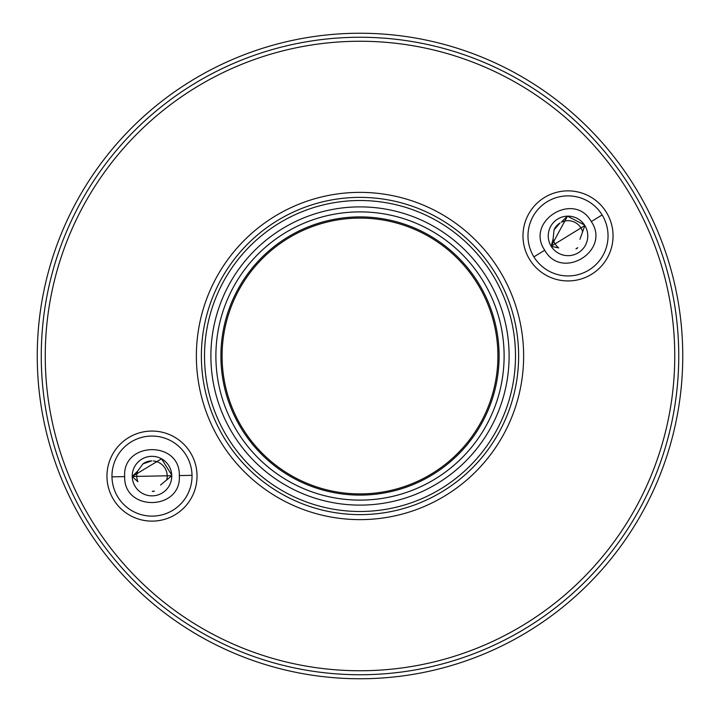 <?xml version="1.0" encoding="UTF-8"?>
<svg xmlns="http://www.w3.org/2000/svg" width="712" height="712" viewBox="0 0 712 712"><rect width="100%" height="100%" fill="white"/><g stroke="black" fill="none" stroke-linecap="round" stroke-linejoin="round"><path stroke-width="1.07" d="M200.624 79.958A318.753 318.753 0 0 1 678.75 356A318.753 318.753 0 0 1 200.624 632.042A318.753 318.753 0 0 1 200.624 79.958M545.499 196.904A45.034 45.034 0 0 0 545.499 274.903A45.034 45.034 0 0 0 613.05 235.903A45.034 45.034 0 0 0 545.499 196.904M129.477 437.097A45.034 45.034 0 0 0 129.477 515.096A45.034 45.034 0 0 0 197.028 476.097A45.034 45.034 0 0 0 129.477 437.097M202.626 83.42A314.748 314.748 0 0 0 202.626 628.58A314.748 314.748 0 0 0 674.754 356A314.748 314.748 0 0 0 202.626 83.42M280.688 218.629A158.625 158.625 0 0 0 280.688 493.372A158.625 158.625 0 0 0 518.63 356A158.625 158.625 0 0 0 280.688 218.629A158.625 158.625 0 0 0 280.688 493.372A158.625 158.625 0 0 0 518.63 356A158.625 158.625 0 0 0 280.688 218.629M37.247 356A322.75 322.75 0 0 0 521.38 635.513A322.75 322.75 0 0 0 521.38 76.487A322.75 322.75 0 0 0 37.247 356M204.522 356A155.474 155.474 0 0 0 437.747 490.648A155.474 155.474 0 0 0 437.747 221.352A155.474 155.474 0 0 0 204.522 356M210.885 356A149.12 149.12 0 0 0 434.56 485.139A149.12 149.12 0 0 0 434.56 226.861A149.12 149.12 0 0 0 210.885 356M504.114 356A144.109 144.109 0 0 1 360.005 500.109A144.109 144.109 0 0 1 215.887 356A144.109 144.109 0 0 1 360.005 211.891A144.109 144.109 0 0 1 504.114 356M220.898 356A139.107 139.107 0 0 0 429.558 476.47A139.107 139.107 0 0 0 429.558 235.53A139.107 139.107 0 0 0 220.898 356M215.887 356A144.109 144.109 0 0 0 432.059 480.805A144.109 144.109 0 0 0 432.059 231.195A144.109 144.109 0 0 0 215.887 356M222.091 356A137.905 137.905 0 0 0 428.953 475.429A137.905 137.905 0 0 0 428.953 236.571A137.905 137.905 0 0 0 222.091 356A137.905 137.905 0 0 0 472.928 435.166M151.229 436.073A40.032 40.032 0 0 1 192.018 475.331A40.032 40.032 0 0 1 152.76 516.12A40.032 40.032 0 0 1 111.971 476.853A40.032 40.032 0 0 1 151.229 436.073M179.317 475.572C181.685 510.762 123.683 511.937 124.671 476.613C122.304 441.431 180.305 440.247 179.317 475.572L192.018 475.331M152.368 495.855A19.767 19.767 0 0 1 132.236 476.47A19.767 19.767 0 0 1 151.62 456.33A19.767 19.767 0 0 1 171.752 475.714A19.767 19.767 0 0 1 152.368 495.855M171.734 475.038L161.553 458.795L132.236 476.47L171.752 475.714L160.556 485.041M132.236 476.47L137.621 471.13L142.996 463.832L151.701 460.895A15.201 15.201 0 0 0 142.996 463.832M153.222 460.94A15.201 15.201 0 0 1 166.67 480.066M137.621 471.13A15.201 15.201 0 0 0 137.87 481.721L132.236 476.559M153.498 491.476L152.288 491.298A15.201 15.201 0 0 0 154.424 491.102M547.056 201.799A40.032 40.032 0 0 1 602.121 214.944A40.032 40.032 0 0 1 588.975 270.008A40.032 40.032 0 0 1 533.902 256.863A40.032 40.032 0 0 1 547.056 201.799M591.298 221.592C611.181 250.722 561.795 281.16 544.724 250.215C524.842 221.085 574.228 190.656 591.298 221.592L602.121 214.944M578.358 252.742A19.767 19.767 0 0 1 551.168 246.254A19.767 19.767 0 0 1 557.665 219.065A19.767 19.767 0 0 1 584.855 225.562A19.767 19.767 0 0 1 578.358 252.742M584.49 224.983L567.473 216.145L551.168 246.254L584.855 225.562L579.924 239.277M582.674 231.89A15.201 15.201 0 0 0 561.385 222.224L563.975 219.519M564.002 219.483L567.473 216.145M551.168 246.254L553.108 238.921L554.043 229.905L560.05 222.954A15.201 15.201 0 0 0 554.043 229.905M553.108 238.921A15.201 15.201 0 0 0 558.689 247.918L551.221 246.325M577.112 248.399L575.972 248.862A15.201 15.201 0 0 0 577.717 247.607M278.187 214.294A163.626 163.626 0 0 1 523.632 356A163.626 163.626 0 0 1 278.187 497.706A163.626 163.626 0 0 1 278.187 214.294M124.671 476.613L111.971 476.853M544.724 250.215L533.902 256.863"/></g></svg>
